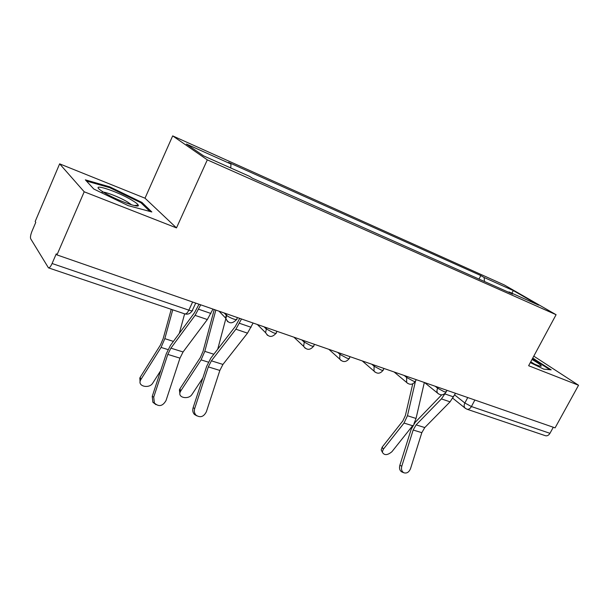 <?xml version="1.0" encoding="UTF-8"?>
<svg xmlns="http://www.w3.org/2000/svg" width="609" height="609" viewBox="0 0 609 609"><rect width="100%" height="100%" fill="white"/><g stroke="black" fill="none" stroke-linecap="round" stroke-linejoin="round"><path stroke-width="0.91" d="M59.636 163.851L84.202 191.789L56.964 254.912L555.081 427.876L578.55 385.253L528.635 365.72L556.086 314.708L504.222 284.921L172.682 135.891L145.011 198.199L59.636 163.851L35.193 221.47L35.764 222.354L31.995 231.237C30.595 234.808 30.161 237.335 30.701 238.812L48.461 267.853C49.496 267.99 50.707 266.544 52.092 263.507L188.851 310.148C191.888 311.108 193.114 311.047 192.528 309.973L195.717 303.092M84.202 191.789L176.488 227.903L207.311 159.862L556.086 314.708M56.964 254.912L56.264 253.839L52.092 263.507M578.55 385.253L533.788 356.136M553.292 427.252L549.95 433.326C548.686 435.359 547.164 436.158 545.382 435.701L466.89 409.187C468.61 409.613 470.118 408.73 471.419 406.538L549.95 433.326M484.482 281.51L484.155 277.506L513.357 290.592L538.683 305.162L509.017 291.939L508.507 292.206M484.155 277.506L480.821 275.572L228.504 162.39L230.986 164.034L186.4 144.051L203.528 155.843L249.621 176.382L252.37 178.193L512.641 294.048L509.017 291.939M172.682 135.891L207.311 159.862M530.31 362.606L543.799 369.153L551.191 369.846L532.723 358.115M145.011 198.199L176.488 227.903M93.801 189.026L128.156 205.621L151.831 211.97L141.935 202.416L109.749 186.849L85.359 179.845L93.801 189.026M479.001 279.074L480.821 275.572M230.986 164.034L230.742 167.97M513.357 290.592L511.773 293.173M534.481 359.614L534.755 359.104M109.422 187.602L109.749 186.849M141.532 203.33L141.935 202.416M401.803 466.144C401.034 469.212 401.689 471.404 403.767 472.729C406.728 473.657 408.989 472.279 410.55 468.58L421.816 432.679L413.161 430.015L401.803 466.144L399.831 465.352C399.07 468.405 399.725 470.597 401.795 471.914L402.305 472.127M445.438 393.018L441.411 398.903L416.13 424.861L413.161 430.015M455.509 393.3L450.066 401.833L424.777 427.564L421.816 432.679M441.685 394.86L415.155 422.38L411.159 429.322L399.831 465.352M382.026 451.581L381.188 449.884L382.216 447.059L383.305 449.259L382.277 452.091C384.18 455.562 387.385 455.441 391.907 451.726L412.902 425.379M412.735 383.853L405.396 415.483L402.869 420.888L382.216 447.059M415.391 381.508L407.467 415.734L404.033 423.057L383.305 449.259M424.321 382.467L416.046 418.459L413.937 423.811M532.464 358.602L549.935 369.732M530.485 362.271C536.948 365.316 540.541 366.58 541.256 366.07C541.203 365.156 538.112 362.956 531.992 359.47M534.489 364.098L530.751 361.776M132.168 200.353C117.088 191.066 88.495 181.946 101.208 190.701L104.109 192.573C116.304 200.11 140.458 208.91 138.251 205.142C137.824 204.129 135.792 202.531 132.168 200.353M131.582 204.837L127.7 202.097C118.222 196.243 99.244 189.475 102.205 193.083M86.448 181.033L109.765 187.701L140.983 202.789L149.913 211.452M194.697 408.502C193.936 411.144 194.393 413.374 196.052 415.209C200.3 417.98 203.741 416.83 206.375 411.753L219.849 370.439L208.308 366.884L194.697 408.502L193.106 407.779C192.353 410.405 192.802 412.636 194.461 414.455L196.814 415.84M239.725 318.37L235.241 326.538L210.836 358.13L206.672 366.291L193.106 407.779M241.507 318.994L235.889 329.21L211.392 360.825L208.308 366.884M253.123 323.021L247.505 333.153L222.94 364.433L219.849 370.439M179.876 393.33L179.396 389.943L179.982 388.725L180.667 391.092L180.074 392.31C177.935 397.981 188.805 399.793 192.041 394.358L202.827 378.052M214.246 309.524L203.071 351.271L200.331 357.567L179.982 388.725M215.837 310.08L204.799 351.355L201.084 359.881L180.667 391.092M226.693 315.462L217.733 349.201M153.727 397.098L154.374 402.983C158.812 407.094 162.702 406.272 166.036 400.524L179.967 358.145L167.802 354.4L153.727 397.098L152.235 396.39L152.874 402.26L155.988 404.658M199.029 304.241L194.537 312.668L170.436 345.425L166.257 353.837L152.235 396.39M200.711 304.827L195.078 315.371L170.901 348.158L167.802 354.4M212.975 309.083L207.342 319.535L183.065 351.964L179.967 358.145M140.078 381.744L139.819 378.044L140.222 377.26L140.808 379.651L140.397 380.442C137.581 386.487 149.418 388.961 152.775 383.091L160.761 370.531M171.236 309.319L163.174 338.612L160.403 345.082L140.222 377.26M172.743 309.829L164.818 338.657L161.058 347.427L140.808 379.651M184.626 313.848L179.305 333.382M224.241 312.996L226.122 314.952C227.736 316.414 230.21 317.769 233.529 319.002C236.254 319.885 237.358 319.839 236.832 318.88L237.441 317.578M264.055 326.82L266.057 328.784L273.334 332.758C275.793 333.549 276.791 333.511 276.334 332.636L276.973 331.304M301.813 339.929L303.929 341.9L311.085 345.79C313.3 346.513 314.206 346.475 313.802 345.691L314.472 344.329M337.668 352.383L339.891 354.362L346.924 358.168C348.927 358.823 349.749 358.792 349.399 358.084L350.099 356.699M371.772 364.228L374.086 366.199L380.998 369.937C382.81 370.531 383.563 370.508 383.259 369.869L383.974 368.46M404.247 375.502L406.629 377.473L413.427 381.143C415.072 381.683 415.764 381.66 415.498 381.089L416.236 379.666M435.199 386.251L437.658 388.222L444.342 391.815L446.237 391.777L446.991 390.339M454.657 394.921L464.857 403.006L471.419 406.538L474.875 400.022M467.742 397.548L464.857 403.006C463.906 404.977 463.921 406.629 464.918 407.946L466.89 409.187M226.647 313.833L225.536 318.005L227.659 321.689M266.582 327.695L265.593 332.681L267.458 335.331M304.447 340.842L303.625 346.331L305.2 348.257M340.401 353.334L339.891 354.362L339.731 359.097L341.04 360.528M374.588 365.202L374.086 366.199L374.025 371.109L375.114 372.198M407.132 376.499L406.629 377.473L406.652 382.467L407.55 383.305M438.153 387.271L437.658 388.222C436.714 390.186 436.737 391.861 437.719 393.231L438.465 393.894M192.619 302.018L188.851 310.148C187.473 312.912 186.118 314.16 184.793 313.901C187.892 314.686 190.343 313.658 192.139 310.826M465.565 408.502L452.83 398.271M453.598 396.916L444.951 393.947M424.777 427.564L416.13 424.861M450.066 401.833L441.411 398.903M404.033 423.057L412.62 425.737M407.467 415.734L416.046 418.459M251.091 327.284L239.466 323.28M222.94 364.433L211.392 360.825M247.505 333.153L235.889 329.21M201.084 359.881L208.362 362.149M204.799 351.355L213.843 354.232M210.92 313.468L198.656 309.25M183.065 351.964L170.901 348.158M207.342 319.535L195.078 315.371M161.058 347.427L167.977 349.581M164.818 338.657L173.413 341.39M424.572 382.559L437.719 393.231C440.802 395.667 443.573 395.317 446.039 392.173M394.122 371.985L406.652 382.467C409.781 385.147 412.658 384.835 415.277 381.531M362.248 360.916L374.025 371.109C377.207 374.109 380.199 373.857 383.008 370.363M328.86 349.322L339.731 359.097C342.928 362.515 346.064 362.363 349.132 358.64M293.903 337.18L303.625 346.331C306.807 350.312 310.103 350.304 313.506 346.308M257.31 324.475L265.593 332.681C268.66 337.432 272.132 337.645 276.006 333.329M219.065 311.199L225.536 318.005C228.291 323.79 231.938 324.338 236.482 319.634M184.793 313.901L48.461 267.853M403.767 472.729L401.795 471.914M381.188 449.884L382.277 452.091M540.023 366.108L541.256 366.07M134.254 205.545L138.251 205.142M196.052 415.209L194.461 414.455M179.396 389.943L180.074 392.31M154.374 402.983L152.874 402.26M139.819 378.044L140.397 380.442"/></g></svg>
